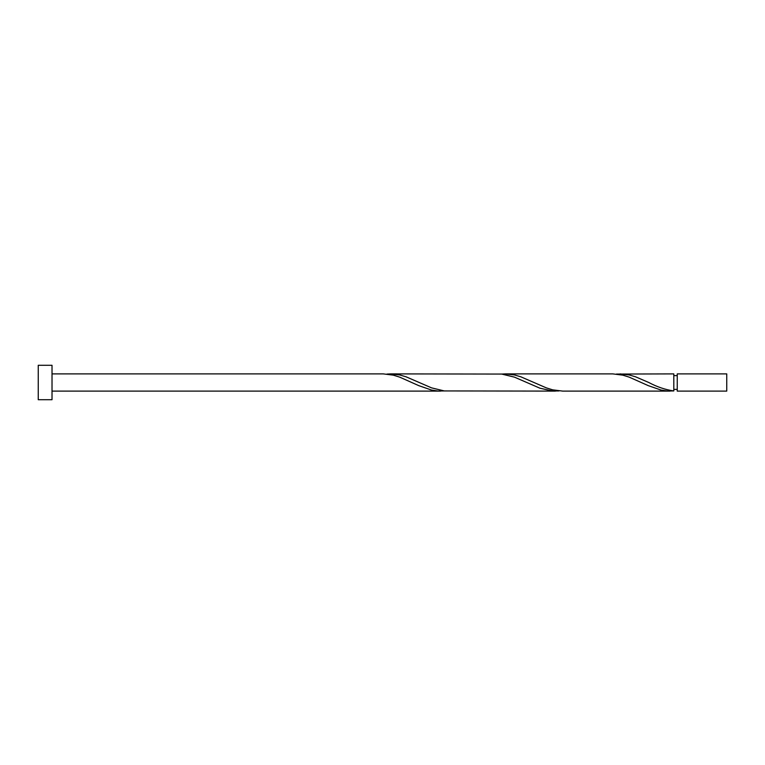 <?xml version="1.0" encoding="UTF-8"?>
<svg xmlns="http://www.w3.org/2000/svg" width="765" height="765" viewBox="0 0 765 765"><rect width="100%" height="100%" fill="white"/><g stroke="black" fill="none" stroke-linecap="round" stroke-linejoin="round"><path stroke-width="1.15" d="M726.75 382.5L726.75 391.106L677.255 391.106L677.255 373.894L726.75 373.894L726.75 382.5M52.02 382.5L52.02 399.713L38.25 399.713L38.25 365.288L52.02 365.288L52.02 382.5M52.02 373.894L383.275 373.894L393.315 375.156L399.684 377.135L418.809 385.656L431.565 390.064L437.934 391.011L444.312 390.934M52.02 391.106L440.65 391.106M670.15 391.106L562.724 391.106L552.684 389.844L546.315 387.865L520.812 376.801L514.434 374.936L505.349 373.894L612.775 373.894L622.815 375.156L629.184 377.135L648.309 385.656L661.065 390.064L667.434 391.011L673.812 390.934L673.812 373.894L616.437 374.066M673.812 390.934C665.473 389.758 657.125 386.947 648.777 382.5L635.562 376.801L629.184 374.936L620.099 373.894M555.4 391.106L444.312 390.934L431.565 387.865L406.062 376.801L399.684 374.936L390.599 373.894L501.687 374.066L514.434 377.135L539.937 388.199L552.684 391.011L559.062 390.934M505.349 373.894L501.687 374.066M390.599 373.894L386.937 374.066M677.255 389.385L673.812 389.385M677.255 375.615L673.812 375.615"/></g></svg>
